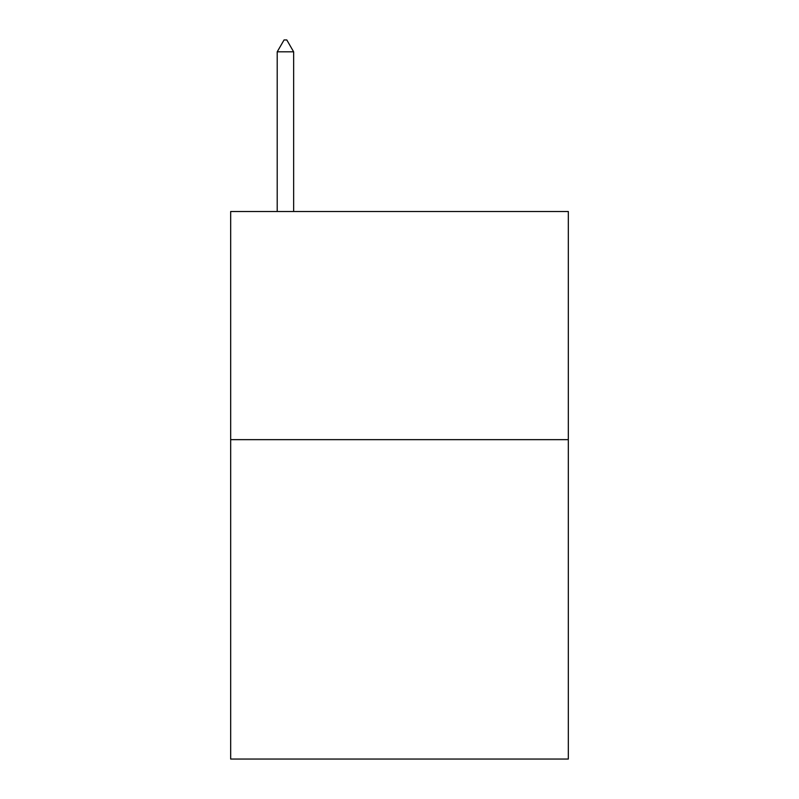 <?xml version="1.0" encoding="UTF-8"?>
<svg xmlns="http://www.w3.org/2000/svg" width="799" height="799" viewBox="0 0 799 799"><rect width="100%" height="100%" fill="white"/><g stroke="black" fill="none" stroke-linecap="round" stroke-linejoin="round"><path stroke-width="1.2" d="M568.329 439.65L568.329 759.05L230.671 759.05L230.671 211.515L568.329 211.515L568.329 439.65L230.671 439.65M293.642 51.815L286.801 39.95L284.064 39.95L277.213 51.815L293.642 51.815L293.642 211.515M277.213 51.815L277.213 211.515"/></g></svg>
